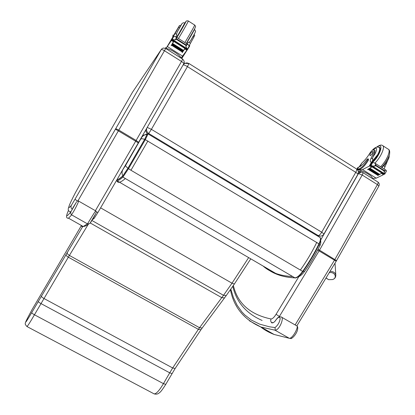 <?xml version="1.0" encoding="UTF-8"?>
<svg xmlns="http://www.w3.org/2000/svg" width="415" height="415" viewBox="0 0 415 415"><rect width="100%" height="100%" fill="white"/><g stroke="black" fill="none" stroke-linecap="round" stroke-linejoin="round"><path stroke-width="0.62" d="M147.455 133.895L146.007 134.403M116.874 179.825C118.166 179.571 120.153 178.258 122.84 175.893L127.939 168.215L144.628 139.378L146.977 134.476L146.018 134.403L142.527 135.555M127.939 168.215C126.3 166.892 125.532 165.943 125.631 165.372L122.876 169.564C121.787 171.639 121.777 173.75 122.84 175.893M146.977 134.476C144.591 134.61 142.765 135.7 141.489 137.733L125.631 165.372M142.304 135.944L142.148 136.219M304.636 271.369L303.152 271.384M188.872 63.594L184.862 63.298L186.937 62.883L188.96 63.516L187.435 66.618C185.334 65.357 183.887 64.802 183.088 64.953M357.818 174.45L357.849 174.399C357.912 173.973 357.211 173.288 355.748 172.344C356.776 170.425 356.993 169.273 356.397 168.889L188.991 63.537M356.552 168.983C358.399 170.435 358.83 172.241 357.849 174.399L323.954 234.019M147.206 127.41L151.408 129.34L148.715 133.5L318.212 235.601C319.208 235.528 320.375 234.397 321.718 232.208L323.975 233.987C322.714 235.86 320.992 236.493 318.798 235.886L320.344 236.14M316.406 235.295L318.798 235.886L316.842 235.559M146.811 128.095C146.168 130.341 146.801 132.146 148.715 133.5L148.088 133.941M183.186 64.787L184.862 63.298L183.388 64.439M316.961 235.627L318.155 235.777M145.826 129.817C145.743 131.482 146.36 132.821 147.683 133.838M103.828 142.117L132.499 92.234M92.545 162.083L103.849 142.08M374.112 149.727L374.973 150.277L374.823 152.409L373.951 151.854L373.936 149.613C372.795 149.582 371.378 150.858 369.687 153.431C367.265 157.363 364.671 160.527 361.911 162.919L359.074 167.017M373.853 178.336L372.286 178.471M356.936 169.268L358.622 168.998C361.387 168.22 364.401 165.149 367.659 159.801L367.846 158.758L366.793 159.609C363.67 163.925 360.931 166.446 358.586 167.167L357.481 169.123M356.858 169.206L357.74 167.639L358.586 167.167M372.255 178.45L376.208 178.17L383.138 174.86L383.382 173.828M382.049 172.982L377.795 175.462M384.539 173.807L383.252 172.993L384.83 173.984L384.264 174.321L382.075 172.936L379.673 174.44M379.269 174.674L378.916 174.871M378.522 175.083L378.184 175.265M381.836 173.086L372.058 166.897L367.483 169.642L371.467 167.089L369.661 165.943L362.544 169.553L357.906 170.036L358.171 169.559L359.317 169.439L358.622 168.998M376.208 178.17L362.544 169.553M379.352 174.731L379.704 174.383L370.03 168.267L369.682 168.62L379.336 174.596M378.61 175.14L378.947 174.814L369.288 168.708L368.951 169.04L378.589 175.011M377.883 175.519L378.215 175.208L368.567 169.118L368.24 169.429L377.863 175.389M384.56 173.828L384.062 170.98L375.783 165.73L374.595 166.176L375.736 164.148L374.548 162.919L371.752 162.379L371.43 162.675L370.019 165.367L372.193 166.68M372.058 166.897L372.296 166.742L370.092 165.352L371.15 165.32L373.401 166.763L372.042 165.896M374.595 166.176L371.985 165.865M384.062 170.98L385.219 170.16L386.163 170.29L386.381 170.819L384.84 174.041M375.736 164.148L375.783 165.73M357.491 169.834L358.171 169.559M367.892 158.789L368.546 159.204L368.359 160.242C365.101 165.595 362.088 168.661 359.317 169.439M382.199 167.774L382.791 166.119L381.525 167.235M373.121 166.586L372.836 166.82L373.085 166.565M373.313 166.706L373.235 167.027L373.531 166.773L383.284 172.946L382.972 173.185M368.567 169.118L368.24 169.429M369.288 168.708L368.951 169.04M370.03 168.267L369.682 168.62M373.951 151.854L371.192 158.048C370.102 160.226 369.931 161.534 370.662 161.964L371.721 161.985L372.125 162.504M384.067 168.957L387.475 161.01M372.089 162.218L372.8 159.77L372.499 158.883L371.192 158.048M369.661 165.943L370.605 165.741M371.949 166.591L371.467 167.089M372.151 178.211L372.208 178.108C373.407 176.365 361.117 169.429 357.906 170.036M376.239 180.976L362.57 172.355L360.054 171.385L358.301 171.556M360.002 172.126L358.384 172.22M378.542 147.221L379.31 147.263C382.142 147.849 377.033 158.271 372.11 161.907M384.913 166.768L383.61 165.938L382.791 166.119M383.61 165.938L384.404 165.294M374.823 152.409L372.909 156.917L372.499 158.883M372.385 153.332L372.732 151.366C370.808 152.424 369.884 153.841 369.952 155.615C370.626 155.609 371.441 154.847 372.385 153.332M179.524 25.486L180.494 26.109L179.56 27.872L178.585 27.25L179.513 25.481L173.569 35.483M189.256 45.437L189.774 45.764L189.307 46.688L181.739 58.546M181.07 58.116L186.651 50.563L186.61 49.276M185.111 48.327L182.195 52.695L184.976 48.176L187.43 49.733L189.276 46.579L188.452 44.83L187.082 44.462L185.967 44.825L176.666 38.922L176.427 37.703L175.405 36.551L173.314 36.53L171.488 39.705L173.958 41.272M184.825 48.405L173.849 41.453L171.146 45.717L173.397 41.765L171.369 40.483L165.948 48.607M182.699 56.201L167.385 46.553M183.482 50.35L172.619 43.487L172.407 43.829L183.212 50.786L183.482 50.35M183.025 51.029L172.184 44.177L171.981 44.498L182.766 51.439L183.025 51.029M182.59 51.662L171.769 44.83L171.577 45.131L182.346 52.057L182.59 51.662M173.849 41.453L173.989 41.225L171.519 39.658L171.696 39.378L175.197 39.84L176.427 37.703M187.217 48.851L185.858 46.594L185.967 44.825M165.927 48.55L166.358 47.933L165.58 47.445M172.931 35.078L173.709 35.576L166.358 47.933M182.195 52.695L183.041 51.081M171.146 45.717L173.921 41.246M187.207 44.037L188.078 42.439L187.108 43.974M187.502 49.032L187.663 49.385L189.276 46.579M174.44 40.706L174.233 41.044L174.44 40.706L185.396 47.647L185.189 47.974L185.344 47.678M171.769 44.83L171.577 45.131M172.184 44.177L171.981 44.498M172.619 43.487L172.407 43.829M185.728 45.245L176.422 39.347L175.197 39.84M172.806 39.752L174.399 40.758L172.853 39.773M178.585 27.25L173.392 36.489M189.064 45.821L193.919 37.028L193.058 36.484M193.919 37.028L194.765 35.218L194.023 34.746M175.981 36.914L176.873 35.322L176.551 34.378L175.078 33.439M171.369 40.483L172.256 40.193M173.766 41.152L173.397 41.765M180.836 57.965C180.779 55.356 168.947 47.901 166.187 48.752M176.422 39.347L176.666 38.922M181.775 58.572L166.031 48.664M184.914 23.183L176.868 37.48M190.469 43.222L189.012 42.294L188.078 42.439M189.012 42.294L190.303 41.163L194.744 33.376M179.56 27.872L177.044 32.334L176.551 34.378M177.407 29.123L175.644 32.054L177.407 29.123M82.637 226.642L31.701 312.656C25.284 323.508 24.127 324.878 28.225 316.775L32.064 309.6M31.701 312.656C31.779 313.097 32.692 313.802 34.445 314.783L68.335 257.196L88.234 224.339M81.345 225.656L32.012 309.683L28.147 316.925C23.92 324.981 25.574 323.368 25.377 324.618L26.97 326.553C27.727 325.998 30.217 322.076 34.445 314.783L163.443 383.647C159.282 390.634 156.17 394.043 154.1 393.866L153.892 393.757M226.258 295.558L223.503 295.304L91.891 220.469M224.474 297.923L221.75 297.638L90.257 222.995M165.756 384.383L163.443 383.647L169.725 372.831L40.919 303.552C39.171 302.566 38.258 301.855 38.18 301.415M202.271 327.902L226.185 295.656L234.392 284L232.001 283.201L100.612 207.848M249.374 320.785L260.973 327.046L275.264 330.231C279.845 329.754 284.405 317.231 281.178 316.946L296.652 325.796C299.096 325.645 293.628 337.582 289.592 338.355L291.439 338.329M289.592 338.355L274.128 334.485C268.972 332.482 264.474 329.961 260.641 326.916M275.046 321.215L275.036 321.236C277.843 317.216 279.554 316.308 280.177 318.513C279.684 322.154 277.962 325.168 275.015 327.56L275.264 330.231M90.06 223.223C92.031 220.671 96.306 212.765 96.285 212.221L95.741 210.893C96.259 209.549 88.992 221.366 87.549 223.794L88.893 223.841L90.06 223.223L95.6 213.839M87.549 223.794L83.213 226.507C82.103 226.865 81.459 226.502 81.293 225.423M67.562 218.103L68.542 218.212L71.655 214.892L71.458 214.674C73.491 212.563 79.753 200.097 78.368 200.959L76.796 201.374M72.542 208.403L76.438 202.121L70.934 211.692C70.54 213.082 70.716 214.073 71.458 214.674M329.209 272.717C334.744 271.389 337.831 277.91 332.514 279.575L328.592 279.674L326.05 277.91M147.906 140.976L130.958 170.259L127.919 168.293L122.664 176.199L122.918 177.096L128.453 168.786L145.411 139.476L148.062 133.931L147.159 134.164L144.7 139.29L319.291 244.051C314.679 253.555 309.268 262.69 303.059 271.457L302.639 271.379C299.542 275.576 296.964 277.728 294.904 277.837L295.267 277.91M122.664 176.199C119.982 178.559 117.995 179.861 116.708 180.11M116.2 180.987L117.212 180.878C118.498 180.546 120.402 179.28 122.918 177.096L292.668 276.525C286.194 276.224 280.556 275.187 275.742 273.423L275.742 273.423C270.746 271.581 266.513 269.107 263.037 266.005M144.7 139.29L127.919 168.293M146.189 134.097L147.159 134.164M148.093 133.946L319.799 237.339C320.873 238.106 320.619 240.218 319.047 243.678C314.383 253.28 308.916 262.513 302.639 271.379L300.372 270.046C306.644 261.17 312.116 251.926 316.79 242.319M117.02 180.909C117.346 182.081 118.176 182.517 119.51 182.221C120.848 181.915 122.809 180.691 125.387 178.538M292.668 276.525L294.904 277.837C288.384 277.505 282.693 276.442 277.837 274.647C272.8 272.78 268.521 270.279 265.003 267.151M268.884 269.418L274.543 272.722M144.628 139.378C142.63 138.662 141.359 138.574 140.825 139.108M319.26 244.207L319.835 245.716M130.958 170.259L300.372 270.046M187.435 66.618L355.748 172.344L321.718 232.208L151.408 129.34L187.435 66.618M272.188 323.098C270.741 322.066 270.357 320.691 271.037 318.974C250.157 314.591 237.603 303.443 233.386 285.53M279.062 316.987L279.383 316.469L276.074 314.285C274.097 317.387 272.416 318.948 271.037 318.974M279.871 316.749L279.383 316.469L319.083 250.904L317.657 250.063M298.909 276.546L276.074 314.285M290.925 338.49C290.583 339.252 295.018 336.653 297.176 331.04C298.006 328.192 297.897 326.481 296.844 325.9L336.207 261.206L319.083 250.904L319.519 250.162L318.035 249.332M336.555 260.62L319.519 250.162L362.212 175.037L358.477 173.548L320.671 240.057M378.874 186.081L377.411 184.592L362.212 175.037C362.98 173.6 363.135 172.733 362.674 172.438L361.299 172.002L358.477 173.548M358.212 173.537L358.482 173.512M362.798 172.51L377.816 181.967C378.309 182.284 378.174 183.16 377.411 184.592L334.511 260.127L295.132 324.924M87.368 171.182L92.561 162.058M75.431 192.659L87.378 171.162M72.303 209.419C70.96 208.237 70.664 206.852 71.406 205.264C66.846 210.82 68.226 206.546 75.54 192.446M77.32 200.938L74.97 199.293L71.406 205.264M77.953 200.834L118.363 130.881L115.417 129.221L74.97 199.293M165.71 48.462L182.688 59.148L181.516 61.462L164.459 50.739L165.704 48.456L163.36 48.041L162.135 48.591L161.222 49.608C161.653 49.333 162.732 49.707 164.459 50.739L118.815 130.092L136.13 140.446L135.679 141.235L118.363 130.881L118.815 130.092L115.733 128.671L115.417 129.221M161.222 49.608L115.733 128.671M132.328 92.488L161.238 49.577M96.327 211.78L97.935 212.459L138.309 142.9L135.679 141.235L95.393 210.696M181.516 61.462C183.036 62.458 183.798 63.205 183.809 63.703L138.309 142.9L138.641 142.324L136.13 140.446L181.516 61.462M92.338 219.722L94.07 218.472M383.351 174.611L381.561 173.475M371.15 165.32L372.696 162.571M384.29 170.581L376.011 165.331M384.083 172.189L385.219 170.16M368.359 160.242L367.659 159.801M384.83 173.984L386.37 171.239M370.429 165.196L371.954 162.478M369.277 166.088L371.596 161.964M359.789 166.69L361.911 162.919M360.054 171.385L359.649 172.101M376.877 147.133C384.461 141.308 380.348 155.869 372.431 162.436M382.905 145.779L388.035 149.068C391.34 149.836 386.728 160.854 380.576 166.742M376.488 147.226C379.289 145.183 381.261 144.591 382.412 145.463C385.649 146.184 380.996 157.197 374.885 163.131M372.758 149.955C376.882 146.76 377.692 147.979 375.186 153.623L372.909 156.917M372.099 150.458C374.781 147.465 377.074 146.448 378.988 147.408C380.264 148.207 379.855 150.588 377.754 154.556L372.193 161.451M186.745 50.21L184.732 48.939M172.158 39.321L173.828 36.421M185.858 46.594L187.082 44.462M182.258 57.944L181.578 57.519M173.216 36.484L172.433 35.986M186.895 48.664L185.365 47.694L186.932 48.695M187.528 49.053L189.183 46.164M171.696 39.378L173.34 36.52M171.084 40.717L171.618 39.788M184.836 23.131C188.732 16.963 182.066 29.066 176.909 37.506M194.848 28.531L186.273 43.451L194.189 29.823L195.465 26.934C195.766 26.612 195.501 25.984 194.671 25.05M188.353 20.999L194.614 25.014C195.548 24.179 189.468 35.093 184.846 42.543M185.946 21.564C186.133 20.864 186.921 20.667 188.306 20.968C189.157 20.076 183.031 30.99 178.466 38.491M186.371 43.508C189.287 38.989 194.417 29.984 194.443 29.335M180.38 26.036C182.559 22.54 182.159 23.416 179.181 28.666L177.044 32.334M181.806 23.852C182.911 22.685 183.902 22.436 184.779 23.095L176.676 37.36M67.142 252.351C66.903 253.326 67.655 254.354 69.398 255.433L199.542 327.72L198.375 329.339L68.335 257.196C66.592 256.133 65.793 255.178 65.954 254.333M41.376 295.916C41.308 296.601 42.143 297.446 43.881 298.458L172.676 367.97L169.725 372.831L172.038 373.573M26.928 326.532L154.1 393.866C156.263 394.504 158.068 394.089 159.521 392.626C160.491 392.191 162.566 389.452 165.741 384.409L175.166 368.421M248.642 257.601L232.001 283.201L223.503 295.304L199.542 327.72L202.204 328L201.005 329.66M198.375 329.339L172.676 367.97L175.13 368.479L200.953 329.738L198.375 329.339M234.418 283.959L250.769 258.846M275.306 330.356L289.172 338.22M281.178 316.946C279.86 317.101 279.056 315.244 275.026 321.215L273.386 322.73L275.036 321.236M271.301 322.31L273.386 322.73M275.015 327.56L269.47 326.802L259.686 324.157L251.495 320.147L244.762 314.938L241.893 311.935L237.095 305.207L233.443 297.622L230.833 289.281M71.655 214.892L87.228 223.721M70.934 211.692C66.374 217.419 65.554 216.998 68.475 210.431M328.576 279.669L332.508 279.575C334.682 278.901 335.782 277.438 335.818 275.187C335.33 272.691 333.406 271.415 330.034 271.358M116.247 180.914L117.206 180.878L119.504 182.221M320.001 237.468C321.117 238.309 320.904 240.487 319.358 244.004C314.726 253.544 309.294 262.716 303.059 271.519C298.245 278.133 295.024 278.169 295.06 277.9C288.819 277.573 283.336 276.577 278.615 274.922M119.51 182.221L277.837 274.647M297.882 276.935C299.9 276.473 302.13 274.652 304.569 271.467C310.436 263.193 315.54 254.577 319.887 245.602C320.696 244.445 320.951 242.635 320.655 240.176M232.815 286.381C236.457 302.162 246.22 313.517 262.109 320.442M360.199 172.106L358.384 172.282M377.946 182.045C379.31 183.14 379.626 184.473 378.89 186.044L336.207 261.206M68.646 207.49C67.707 210.016 68.371 211.437 70.643 211.749M182.688 59.148C184.291 60.849 184.665 62.364 183.809 63.703L138.641 142.324M138.309 142.9L97.935 212.459L94.262 218.238L92.358 219.691M383.688 174.02L383.336 174.648M374.812 163.09L386.033 170.207M371.192 165.346L371.612 165.606M372.836 166.82L382.568 172.977M373.235 167.027L382.988 173.195M382.023 172.967L384.186 174.336M371.793 162.032L372.629 162.561M379.678 147.501L379.31 147.263M388.518 149.369C389.566 149.929 389.913 151.47 389.561 153.996C389.794 155.667 384.933 164.449 381.458 167.302M384.223 165.492C387.869 160.859 389.509 157.544 389.14 155.547M379.984 148.051L379.341 147.636M175.633 36.696L188.239 44.696M172.194 39.337L172.51 39.539M174.181 41.059L185.116 47.979M174.233 41.044L185.189 47.974M171.929 44.592L182.766 51.439M172.355 43.923L183.212 50.786M171.525 45.225L182.346 52.057M184.945 48.228L187.393 49.774M190.303 41.163C195.6 32.391 195.781 30.969 195.475 31.073L194.464 29.294M289.841 338.422L274.128 334.485L260.973 327.046C243.979 319.592 233.811 307.178 230.47 289.805M88.893 223.841C86.673 225.573 84.779 226.46 83.213 226.507L68.542 218.212C66.696 218.409 66.146 217.253 66.888 214.747M95.709 210.877L78.368 200.959M328.592 279.674L325.988 278.019M335.014 263.172L335.813 275.109"/></g></svg>
